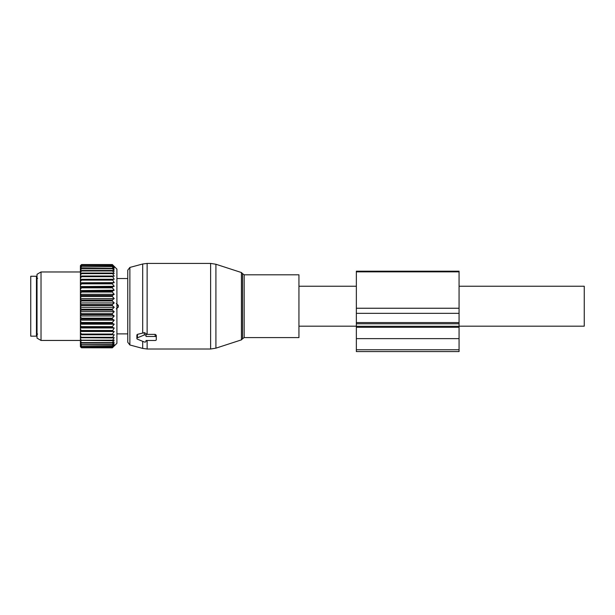 <?xml version="1.0" encoding="UTF-8"?>
<svg xmlns="http://www.w3.org/2000/svg" width="615" height="615" viewBox="0 0 615 615"><rect width="100%" height="100%" fill="white"/><g stroke="black" fill="none" stroke-linecap="round" stroke-linejoin="round"><path stroke-width="0.92" d="M459.067 286.236L584.25 286.236L584.25 326.181L459.067 326.181L459.067 351.588L356.354 351.588L356.354 349.766L459.067 349.766M298.944 297.368L298.944 337.589L244.163 337.589L244.163 274.82L298.944 274.82L298.944 297.368M129.873 344.984L129.873 267.433L127.759 270.185L127.759 342.224L129.873 344.984L142.695 348.421L147.131 349.005L210.622 349.005L210.622 263.412L215.911 264.25L215.911 348.167L210.622 349.005M129.873 267.433L142.695 263.996L142.695 333.084L137.453 334.352L136.884 334.952L136.884 338.488A1.138 0.807 180 0 0 137.453 339.188L144.302 341.978A1.138 0.807 180 0 0 146.016 341.279L146.016 340.502L146.016 341.279M142.695 333.084L144.302 332.607L146.016 333.514L146.016 336.466L155.141 336.466A1.138 0.807 180 0 1 156.287 337.274L156.287 339.695A1.138 0.807 180 0 1 155.141 340.502L146.016 340.502M142.695 263.996L147.131 263.412L147.131 334.383L146.016 334.36M147.131 334.383L155.141 334.383L156.287 335.237L156.287 337.658M156.287 335.237L156.287 337.274M137.453 334.352L137.453 337.789A1.138 0.807 180 0 0 136.884 338.488M137.453 337.789L144.302 334.99A1.138 0.807 180 0 1 146.016 335.69L146.016 336.466M146.016 333.514L146.016 335.69M36.454 276.25L36.454 336.167L30.75 336.167L30.75 276.25L36.454 276.25M114.167 266.91L112.345 264.55L116.912 269.116L116.912 343.301L112.345 347.821L81.534 347.767L112.345 347.767L114.206 345.768L112.345 347.367L81.534 347.214L80.396 345.891L80.396 346.714L81.534 347.821M112.345 343.07L112.345 342.609L81.534 342.609L81.534 343.07L112.345 343.07L114.206 342.201L112.345 344.615L81.534 344.615L80.396 343.139L80.396 344.746L81.534 346.16L112.345 346.16L114.206 343.854L112.345 344.615M112.345 347.214L114.206 345.046L112.345 346.16M80.396 346.545L81.534 347.767M80.396 344.746L80.396 345.891M114.167 269.285L112.345 268.332L114.206 271.2L112.345 270.469L114.206 273.498L112.345 273.045L114.206 276.197L112.345 276.02L114.206 279.248L112.345 279.356L114.206 282.639L112.345 283.023L112.345 283.83L114.206 286.306L112.345 286.974L112.345 287.828L114.206 290.219L112.345 291.149L112.345 292.048L114.206 294.324L112.345 295.515L112.345 296.445L114.206 298.575L112.345 300.012L112.345 300.958L114.206 302.918L112.345 304.579L112.345 305.54L114.206 307.3L112.345 309.168L112.345 310.121L114.206 311.674L112.345 313.719L112.345 314.665L114.206 315.979L112.345 318.186L112.345 319.1L114.206 320.161L112.345 322.498L112.345 323.375L114.206 324.174L112.345 326.619L112.345 327.449L114.206 327.972L112.345 331.262L114.206 331.508L80.396 331.508L80.396 343.139M80.396 331.508L80.396 328.956L81.534 331.262L112.345 331.262M114.206 327.972L80.396 327.972L80.396 328.956M80.396 327.972L80.396 325.127L81.534 327.449L112.345 327.449M114.206 324.174L80.396 324.174L80.396 325.127M80.396 324.174L80.396 321.076L81.534 322.498L81.534 323.375L112.345 323.375M114.206 320.161L80.396 320.161L80.396 321.076M80.396 320.161L80.396 316.833L81.534 318.186L81.534 319.1L112.345 319.1M114.206 315.979L80.396 315.979L80.396 316.833M80.396 315.979L80.396 312.474L81.534 313.719L81.534 314.665L112.345 314.665M114.206 311.674L80.396 311.674L80.396 312.474M80.396 311.674L80.396 308.03L81.534 309.168L81.534 310.121L112.345 310.121M114.206 307.3L80.396 307.3L80.396 308.03M80.396 307.3L80.396 303.564L81.534 304.579L81.534 305.54L112.345 305.54M114.206 302.918L80.396 302.918L80.396 303.564M80.396 302.918L80.396 299.136L81.534 300.012L81.534 300.958L112.345 300.958M114.206 298.575L80.396 298.575L80.396 299.136M80.396 298.575L80.396 294.793L81.534 295.515L81.534 296.445L112.345 296.445M114.206 294.324L80.396 294.324L80.396 294.793M80.396 294.324L80.396 290.58L81.534 291.149L81.534 292.048L112.345 292.048M114.206 290.219L80.396 290.58M80.396 290.219L80.396 286.567L81.534 286.974L81.534 287.828L112.345 287.828M114.206 286.306L80.396 286.567M80.396 286.306L80.396 282.785L81.534 283.023L81.534 283.83L112.345 283.83M114.206 282.639L80.396 282.785M80.396 282.639L80.396 279.295L81.534 279.356L81.534 280.102L112.345 280.102M114.206 279.248L80.396 279.295M80.396 279.248L80.396 265.695L81.534 264.55L112.345 264.558L81.534 264.55L80.396 265.718M114.206 266.948L112.345 265.457L114.167 267.863M114.206 267.909L112.345 266.656L81.534 266.964L112.345 266.656M114.206 269.332L112.345 266.964M114.206 331.508L112.345 334.06L81.534 334.06L81.534 334.768L112.345 334.768L112.345 334.06M112.345 342.609L114.206 340.11L112.345 340.71L114.206 337.612L112.345 337.935L114.206 334.737L112.345 334.768M80.396 342.54L81.534 343.07M112.345 344.977L81.534 344.615M80.396 344.292L81.534 344.977M112.345 346.422L81.534 346.16M80.396 345.576L81.534 346.422M112.345 347.367L81.534 347.214M80.396 346.391L81.534 347.367M80.396 341.087L81.534 342.609M112.345 340.71L80.396 340.349M80.396 338.604L81.534 340.71M112.345 340.164L81.534 340.164M112.345 337.935L80.396 337.735M80.396 335.736L81.534 337.935M112.345 337.304L81.534 337.304M80.396 334.752L81.534 334.768M80.396 332.507L81.534 334.06M80.396 331.416L81.534 331.262M112.345 330.486L81.534 330.486M80.396 327.772L81.534 327.449M112.345 326.619L81.534 326.619M80.396 323.867L81.534 323.375M112.345 322.498L81.534 322.498M80.396 319.746L81.534 319.1M112.345 318.186L81.534 318.186M80.396 315.464L81.534 314.665M112.345 313.719L81.534 313.719M80.396 311.067L81.534 310.121M112.345 309.168L81.534 309.168M80.396 306.616L81.534 305.54M112.345 304.579L81.534 304.579M80.396 302.157L81.534 300.958M112.345 300.012L81.534 300.012M80.396 297.745L81.534 296.445M112.345 295.515L81.534 295.515M80.396 293.44L81.534 292.048M112.345 291.149L81.534 291.149M80.396 289.288L81.534 287.828M112.345 286.974L81.534 286.974M80.396 285.337L81.534 283.83M112.345 283.023L81.534 283.023M80.396 281.647L81.534 280.102M112.345 279.356L81.534 279.356M112.345 276.689L81.534 276.689L80.396 278.249M80.396 276.127L81.534 276.02L81.534 276.689M112.345 276.02L81.534 276.02M112.345 273.629L81.534 273.629L80.396 275.197M80.396 273.321L81.534 273.045L81.534 273.629M112.345 273.045L81.534 273.045M112.345 270.977L81.534 270.977L80.396 272.514M80.396 270.915L81.534 270.469L81.534 270.977M112.345 270.469L81.534 270.469M112.345 268.74L81.534 268.74L80.396 270.246M80.396 268.94L81.534 268.332L81.534 268.74M112.345 268.332L81.534 268.332M80.396 268.409L81.534 266.964M80.396 267.417L81.534 266.656M112.345 265.665L81.534 265.665L80.396 267.033M80.396 266.364L81.534 265.665M112.345 265.457L81.534 265.457M112.345 264.857L81.534 264.857L80.396 266.134M80.396 265.803L81.534 264.857M112.345 264.757L81.534 264.757M80.396 340.441L41.02 340.441L41.02 271.968L80.396 271.968M41.02 271.968L37.023 274.275L37.023 338.135L41.02 340.441M118.318 305.348L116.281 303.556L118.318 305.348L118.318 307.062L116.281 308.861L118.318 307.062L116.912 307.062L118.318 307.062L118.318 305.348L116.912 305.348L118.318 305.348M356.354 271.2L356.354 322.568L459.067 322.568L459.067 271.2L356.354 271.2M356.354 349.766L356.354 322.568M356.354 323.782L459.067 323.782L459.067 322.568M459.067 323.782L459.067 326.296L356.354 326.296M244.163 274.82L242.533 273.637L242.533 338.773L244.163 337.589M242.533 273.637L241.434 272.537L241.434 339.872L215.911 348.167M142.695 341.325L142.695 348.421M147.131 340.502L147.131 349.005M144.302 332.607L144.302 334.99M155.141 334.383L155.141 336.466M356.354 271.868L459.067 271.868M356.354 308.246L459.067 308.246M356.354 313.335L459.067 313.335M356.354 327.295L459.067 327.295M356.354 338.627L459.067 338.627M298.944 326.181L356.354 326.181M298.944 286.236L356.354 286.236M242.533 338.773L241.434 339.872M241.434 272.537L215.911 264.25M147.131 263.412L210.622 263.412M37.6 334.022L36.454 335.167M37.6 278.387L36.454 277.25M116.912 278.534L127.759 278.534L116.912 278.534M116.912 333.884L127.759 333.884L116.912 333.884"/></g></svg>
